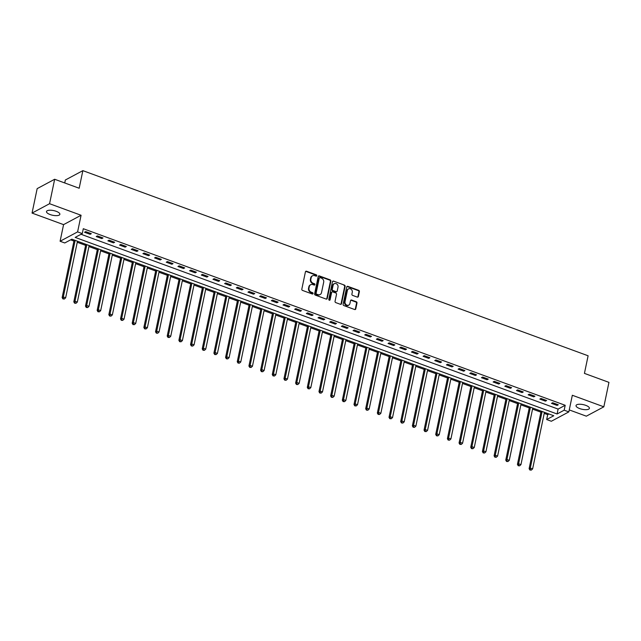 <?xml version="1.0" encoding="UTF-8"?>
<svg xmlns="http://www.w3.org/2000/svg" width="641" height="641" viewBox="0 0 641 641"><rect width="100%" height="100%" fill="white"/><g stroke="black" fill="none" stroke-linecap="round" stroke-linejoin="round"><path stroke-width="0.96" d="M316.79 275.702A0.729 0.633 61.9 0 0 316.285 274.797L306.55 271.223A1.05 0.905 61.9 0 0 305.428 271.848L301.823 289.131A1.05 0.905 61.9 0 0 302.536 290.429L312.279 293.995A0.729 0.633 61.9 0 0 312.56 292.649L311.294 292.192A3.349 2.893 61.9 0 1 309.002 288.041L309.307 286.599A3.349 2.893 61.9 0 1 310.661 284.724A3.349 2.893 61.9 0 1 312.88 284.604L314.138 285.069A0.729 0.633 61.9 0 0 314.923 284.628A0.729 0.633 61.9 0 0 314.419 283.723L313.161 283.258A3.349 2.893 61.9 0 1 310.869 279.115L311.173 277.673A3.349 2.893 61.9 0 1 312.52 275.79A3.349 2.893 61.9 0 1 314.747 275.678L316.005 276.135A0.729 0.633 61.9 0 0 316.79 275.702M316.221 276.175A0.729 0.633 61.9 0 0 315.813 275.045L306.077 271.48A1.05 0.905 61.9 0 0 305.637 271.431M312.496 294.035A0.729 0.633 61.9 0 0 312.087 292.905L310.821 292.44L311.294 292.192M314.354 285.109A0.729 0.633 61.9 0 0 313.946 283.979L312.688 283.514L313.161 283.258M585.746 405.344A6.827 2.388 -168.2 0 0 576.035 405.569A6.827 2.388 -168.2 0 0 579.688 408.581A6.827 2.388 -168.2 0 0 589.399 408.357A6.827 2.388 -168.2 0 0 585.746 405.344M56.208 211.314A6.827 2.388 -168.2 0 0 46.497 211.538A6.827 2.388 -168.2 0 0 50.15 214.551A6.827 2.388 -168.2 0 0 59.861 214.326A6.827 2.388 -168.2 0 0 56.208 211.314M357.245 297.087A1.05 0.905 61.9 0 0 358.367 296.463L359.377 291.615A1.05 0.905 61.9 0 0 358.664 290.317L347.847 286.359A1.05 0.905 61.9 0 0 346.725 286.984L343.119 304.259A1.05 0.905 61.9 0 0 343.832 305.557L354.649 309.523A1.05 0.905 61.9 0 0 355.771 308.898L356.989 303.041A1.05 0.905 61.9 0 0 356.276 301.743L351.645 300.052A1.05 0.905 61.9 0 0 350.531 300.669L349.922 303.578A2.804 2.42 61.9 0 1 345.018 301.783L347.398 290.405A2.804 2.42 61.9 0 1 352.302 292.2L351.901 294.099A1.05 0.905 61.9 0 0 352.622 295.389L357.245 297.087M564.176 410.184L568.847 411.891L551.34 421.257L546.677 419.551L553.768 415.753L71.864 239.173L64.765 242.963L60.094 241.256L77.601 231.89L82.272 233.604L75.173 237.394L557.085 413.982L564.176 410.184L565.202 405.288L83.29 228.709L82.272 233.604M54.661 179.264L49.557 203.71L32.05 213.076L37.162 188.63L54.661 179.264L79.18 188.246L82.857 170.642L588.109 355.779L584.432 373.382L608.95 382.365L603.838 406.819L572.325 395.265L568.847 411.891M32.05 213.076L63.571 224.63L81.078 215.264L49.557 203.71M81.078 215.264L77.601 231.89M330.868 281.167A1.05 0.905 61.9 0 0 330.155 279.877L319.338 275.91A1.05 0.905 61.9 0 0 318.216 276.535L314.611 293.818A1.05 0.905 61.9 0 0 315.324 295.108L326.141 299.075A1.05 0.905 61.9 0 0 327.255 298.45L330.868 281.167L330.395 281.423A1.05 0.905 61.9 0 0 329.682 280.125L318.865 276.167A1.05 0.905 61.9 0 0 318.425 276.119M333.592 281.135L344.409 285.101A1.05 0.905 61.9 0 1 345.122 286.391L341.517 303.674A1.05 0.905 61.9 0 1 340.395 304.299L335.764 302.6A1.05 0.905 61.9 0 1 335.051 301.302L336.517 294.299A1.05 0.905 61.9 0 0 335.796 293.001L332.727 291.879A1.05 0.905 61.9 0 0 331.613 292.504L330.083 299.796A0.729 0.633 61.9 0 1 328.801 299.323L332.471 281.76A1.05 0.905 61.9 0 1 333.592 281.135L344.409 285.101M569.256 409.92L586.339 416.177L603.838 406.819M81.014 234.269L558.103 409.086L565.202 405.288M84.532 232.258L90.133 234.31L91.318 233.677L85.718 231.625L84.532 232.258M96.206 236.537L101.807 238.588L102.993 237.955L97.392 235.904L96.206 236.537M107.88 240.816L113.481 242.867L114.667 242.234L109.066 240.183L107.88 240.816M119.555 245.086L125.155 247.146L126.341 246.513L120.74 244.453L119.555 245.086M131.229 249.365L136.829 251.424L138.015 250.791L132.415 248.732L131.229 249.365M142.903 253.644L148.504 255.695L149.69 255.062L144.089 253.011L142.903 253.644M154.577 257.922L160.178 259.974L161.364 259.341L155.763 257.289L154.577 257.922M166.251 262.201L171.852 264.252L173.038 263.619L167.437 261.568L166.251 262.201M177.926 266.48L183.526 268.531L184.712 267.898L179.111 265.847L177.926 266.48M189.6 270.758L195.201 272.81L196.386 272.177L190.786 270.125L189.6 270.758M201.274 275.037L206.875 277.088L208.061 276.455L202.46 274.404L201.274 275.037M212.948 279.308L218.549 281.367L219.735 280.734L214.134 278.675L212.948 279.308M224.622 283.586L230.223 285.646L231.409 285.013L225.808 282.953L224.622 283.586M236.297 287.865L241.897 289.916L243.083 289.283L237.482 287.232L236.297 287.865M247.971 292.144L253.572 294.195L254.757 293.562L249.149 291.511L247.971 292.144M259.645 296.422L265.246 298.474L266.432 297.841L260.823 295.789L259.645 296.422M271.319 300.701L276.92 302.752L278.106 302.119L272.497 300.068L271.319 300.701M282.993 304.98L288.594 307.031L289.78 306.398L284.171 304.347L282.993 304.98M294.668 309.258L300.268 311.31L301.454 310.677L295.846 308.625L294.668 309.258M306.342 313.529L311.943 315.588L313.129 314.955L307.52 312.896L306.342 313.529M318.016 317.808L323.617 319.867L324.803 319.234L319.194 317.175L318.016 317.808M329.69 322.086L335.291 324.138L336.477 323.505L330.868 321.453L329.69 322.086M341.365 326.365L346.965 328.416L348.151 327.783L342.542 325.732L341.365 326.365M353.039 330.644L358.639 332.695L359.825 332.062L354.217 330.011L353.039 330.644M364.713 334.923L370.314 336.974L371.5 336.341L365.891 334.29L364.713 334.923M376.387 339.201L381.988 341.252L383.174 340.619L377.565 338.568L376.387 339.201M388.061 343.472L393.662 345.531L394.848 344.898L389.239 342.839L388.061 343.472M399.736 347.751L405.336 349.81L406.522 349.177L400.913 347.118L399.736 347.751M411.41 352.029L417.011 354.08L418.196 353.447L412.588 351.396L411.41 352.029M423.084 356.308L428.685 358.359L429.871 357.726L424.262 355.675L423.084 356.308M434.758 360.587L440.359 362.638L441.545 362.005L435.936 359.954L434.758 360.587M446.432 364.865L452.033 366.916L453.219 366.283L447.61 364.232L446.432 364.865M458.107 369.144L463.707 371.195L464.893 370.562L459.285 368.511L458.107 369.144M469.781 373.423L475.382 375.474L476.567 374.841L470.959 372.79L469.781 373.423M481.455 377.693L487.056 379.752L488.242 379.119L482.633 377.06L481.455 377.693M493.129 381.972L498.73 384.031L499.916 383.398L494.307 381.339L493.129 381.972M504.804 386.251L510.404 388.302L511.59 387.669L505.981 385.618L504.804 386.251M516.478 390.529L522.078 392.58L523.264 391.947L517.656 389.896L516.478 390.529M528.152 394.808L533.753 396.859L534.939 396.226L529.33 394.175L528.152 394.808M539.826 399.087L545.427 401.138L546.613 400.505L541.004 398.454L539.826 399.087M551.5 403.365L557.101 405.416L558.287 404.783L552.678 402.732L551.5 403.365M70.606 239.838L73.947 241.064M77.257 242.282L85.622 245.343M88.931 246.553L97.296 249.621M100.605 250.831L108.97 253.9M112.279 255.11L120.644 258.179M123.953 259.389L132.318 262.457M135.628 263.667L143.993 266.728M147.302 267.946L155.667 271.007M158.976 272.225L167.341 275.285M170.65 276.503L179.015 279.564M182.324 280.774L190.689 283.843M193.999 285.053L202.364 288.121M205.673 289.331L214.038 292.4M217.347 293.61L225.712 296.671M229.021 297.889L237.386 300.95M240.695 302.167L249.061 305.228M252.37 306.446L260.735 309.507M264.044 310.725L272.409 313.786M275.718 314.995L284.083 318.064M287.392 319.274L295.757 322.343M299.067 323.553L307.432 326.622M310.741 327.831L319.106 330.892M322.415 332.11L330.78 335.171M334.089 336.389L342.454 339.45M345.763 340.667L354.128 343.728M357.438 344.938L365.803 348.007M369.112 349.217L377.477 352.286M380.786 353.495L389.143 356.564M392.46 357.774L400.817 360.843M404.134 362.053L412.492 365.114M415.809 366.332L424.166 369.392M427.483 370.61L435.84 373.671M439.157 374.889L447.514 377.95M450.831 379.16L459.188 382.228M462.506 383.438L470.863 386.507M474.18 387.717L482.537 390.786M485.854 391.996L494.211 395.064M497.528 396.274L505.885 399.335M509.202 400.553L517.559 403.614M520.877 404.832L529.234 407.892M532.551 409.11L540.908 412.171M544.225 413.381L547.694 414.655L548.952 413.982M82.857 170.642L65.35 180.001L64.733 182.949M547.694 414.655L546.677 419.551M63.571 224.63L60.094 241.256M558.103 409.086L557.085 413.982M90.133 234.31L90.341 233.316M101.807 238.588L102.015 237.595M113.481 242.867L113.689 241.873M125.155 247.146L125.364 246.152M136.829 251.424L137.038 250.431M148.504 255.695L148.712 254.709M160.178 259.974L160.386 258.988M171.852 264.252L172.06 263.267M183.526 268.531L183.735 267.537M195.201 272.81L195.409 271.816M206.875 277.088L207.083 276.095M218.549 281.367L218.757 280.373M230.223 285.646L230.431 284.652M241.897 289.916L242.106 288.931M253.572 294.195L253.78 293.209M265.246 298.474L265.454 297.488M276.92 302.752L277.128 301.759M288.594 307.031L288.803 306.037M300.268 311.31L300.477 310.316M311.943 315.588L312.151 314.595M323.617 319.867L323.825 318.873M335.291 324.138L335.499 323.152M346.965 328.416L347.174 327.431M358.639 332.695L358.848 331.709M370.314 336.974L370.522 335.98M381.988 341.252L382.196 340.259M393.662 345.531L393.87 344.538M405.336 349.81L405.545 348.816M417.011 354.08L417.219 353.095M428.685 358.359L428.893 357.374M440.359 362.638L440.567 361.652M452.033 366.916L452.242 365.923M463.707 371.195L463.916 370.202M475.382 375.474L475.59 374.48M487.056 379.752L487.264 378.759M498.73 384.031L498.938 383.038M510.404 388.302L510.613 387.316M522.078 392.58L522.287 391.595M533.753 396.859L533.961 395.874M545.427 401.138L545.635 400.144M557.101 405.416L557.309 404.423M312.52 275.79L312.047 276.047A3.349 2.893 61.9 0 0 310.701 277.93L311.173 277.673M312.688 283.514A3.349 2.893 61.9 0 1 310.396 279.364L310.701 277.93M310.661 284.724L310.188 284.973A3.349 2.893 61.9 0 0 308.834 286.856L309.307 286.599M310.821 292.44A3.349 2.893 61.9 0 1 308.529 288.298L308.834 286.856M326.573 299.123A1.05 0.905 61.9 0 0 326.782 298.706L330.395 281.423M320.059 277.625A0.729 0.633 61.9 0 0 319.282 278.058L316.109 293.233A0.729 0.633 61.9 0 0 316.614 294.139L317.944 294.628A3.349 2.893 61.9 0 0 320.163 294.507A3.349 2.893 61.9 0 0 321.518 292.625L323.681 282.256A3.349 2.893 61.9 0 0 321.389 278.114L320.059 277.625M319.579 277.649L319.106 277.906A0.729 0.633 61.9 0 0 318.809 278.314L319.282 278.058M320.163 294.507L319.691 294.756A3.349 2.893 61.9 0 1 317.471 294.876L316.141 294.387A0.729 0.633 61.9 0 1 315.636 293.482L318.809 278.314M340.828 304.347A1.05 0.905 61.9 0 0 341.036 303.93L344.65 286.647A1.05 0.905 61.9 0 0 343.937 285.349M332.03 291.911L331.557 292.168A1.05 0.905 61.9 0 0 331.141 292.753L329.61 300.052L330.083 299.796M338.031 287.024A2.804 2.42 61.9 0 0 333.128 285.229L332.294 289.235A1.05 0.905 61.9 0 0 333.008 290.533L336.076 291.655A1.05 0.905 61.9 0 0 337.198 291.03L338.031 287.024M334.257 283.659L333.785 283.907A2.804 2.42 61.9 0 0 332.655 285.477L333.128 285.229M336.773 291.623L336.301 291.871A1.05 0.905 61.9 0 1 335.604 291.911L332.535 290.782A1.05 0.905 61.9 0 1 331.822 289.492L332.655 285.477M333.12 281.383A1.05 0.905 61.9 0 0 332.679 281.335M348.528 288.835L348.055 289.083A2.804 2.42 61.9 0 0 346.917 290.653L347.398 290.405M348.792 305.148L348.319 305.404A2.804 2.42 61.9 0 1 344.546 302.031L346.917 290.653M355.09 309.571A1.05 0.905 61.9 0 0 355.298 309.154L356.516 303.297A1.05 0.905 61.9 0 0 355.803 301.999L351.172 300.3A1.05 0.905 61.9 0 0 350.739 300.252M357.686 297.136A1.05 0.905 61.9 0 0 357.894 296.719L358.904 291.871A1.05 0.905 61.9 0 0 358.191 290.573L347.374 286.607A1.05 0.905 61.9 0 0 346.933 286.559M74.164 240.014L62.137 297.576L63.323 296.943L65.654 297.801L77.473 241.224M75.141 240.375L63.323 296.943L63.403 298.658L62.93 298.914L64.34 299.002L63.403 298.658M65.654 297.801L64.34 299.002M62.93 298.914L62.137 297.576M85.838 244.293L73.811 301.855L74.997 301.222L77.329 302.071L89.147 245.503M86.815 244.646L74.997 301.222L75.077 302.937L74.604 303.193L76.015 303.281L75.077 302.937M77.329 302.071L76.015 303.281M74.604 303.193L73.811 301.855M97.512 248.572L85.485 306.134L86.671 305.501L89.003 306.35L100.821 249.782M98.49 248.924L86.671 305.501L86.751 307.215L86.279 307.472L87.689 307.56L86.751 307.215M89.003 306.35L87.689 307.56M86.279 307.472L85.485 306.134M109.186 252.85L97.16 310.404L98.345 309.771L100.677 310.629L112.496 254.06M110.164 253.203L98.345 309.771L98.426 311.494L97.953 311.742L99.363 311.838L98.426 311.494M100.677 310.629L99.363 311.838M97.953 311.742L97.16 310.404M120.861 257.121L108.834 314.683L110.02 314.05L112.351 314.907L124.17 258.339M121.838 257.482L110.02 314.05L110.1 315.773L109.627 316.021L111.037 316.109L110.1 315.773M112.351 314.907L111.037 316.109M109.627 316.021L108.834 314.683M132.535 261.4L120.508 318.962L121.694 318.329L124.025 319.186L135.844 262.618M133.512 261.76L121.694 318.329L121.774 320.051L121.301 320.3L122.711 320.388L121.774 320.051M124.025 319.186L122.711 320.388M121.301 320.3L120.508 318.962M144.209 265.678L132.182 323.24L133.368 322.607L135.7 323.465L147.518 266.896M145.186 266.039L133.368 322.607L133.448 324.322L132.975 324.578L134.386 324.666L133.448 324.322M135.7 323.465L134.386 324.666M132.975 324.578L132.182 323.24M155.883 269.957L143.856 327.519L145.042 326.886L147.374 327.743L159.192 271.167M156.861 270.318L145.042 326.886L145.122 328.601L144.65 328.857L146.06 328.945L145.122 328.601M147.374 327.743L146.06 328.945M144.65 328.857L143.856 327.519M167.557 274.236L155.531 331.798L156.716 331.165L159.048 332.022L170.867 275.446M168.535 274.588L156.716 331.165L156.797 332.879L156.324 333.136L157.734 333.224L156.797 332.879M159.048 332.022L157.734 333.224M156.324 333.136L155.531 331.798M179.232 278.514L167.205 336.076L168.391 335.443L170.722 336.293L182.541 279.724M180.209 278.867L168.391 335.443L168.471 337.158L167.998 337.414L169.4 337.503L168.471 337.158M170.722 336.293L169.4 337.503M167.998 337.414L167.205 336.076M190.906 282.793L178.879 340.355L180.065 339.722L182.397 340.571L194.215 284.003M191.883 283.146L180.065 339.722L180.145 341.437L179.672 341.693L181.074 341.781L180.145 341.437M182.397 340.571L181.074 341.781M179.672 341.693L178.879 340.355M202.58 287.064L190.553 344.626L191.739 343.993L194.071 344.85L205.889 288.282M203.558 287.424L191.739 343.993L191.819 345.715L191.347 345.964L192.749 346.06L191.819 345.715M194.071 344.85L192.749 346.06M191.347 345.964L190.553 344.626M214.254 291.343L202.227 348.904L203.413 348.271L205.745 349.129L217.563 292.56M215.232 291.703L203.413 348.271L203.493 349.994L203.021 350.242L204.423 350.331L203.493 349.994M205.745 349.129L204.423 350.331M203.021 350.242L202.227 348.904M225.928 295.621L213.902 353.183L215.088 352.55L217.419 353.407L229.238 296.839M226.906 295.982L215.088 352.55L215.168 354.273L214.695 354.521L216.097 354.609L215.168 354.273M217.419 353.407L216.097 354.609M214.695 354.521L213.902 353.183M237.603 299.9L225.576 357.462L226.762 356.829L229.093 357.686L240.912 301.11M238.58 300.26L226.762 356.829L226.842 358.543L226.369 358.8L227.771 358.888L226.842 358.543M229.093 357.686L227.771 358.888M226.369 358.8L225.576 357.462M249.277 304.179L237.25 361.74L238.436 361.107L240.768 361.965L252.586 305.388M250.254 304.539L238.436 361.107L238.516 362.822L238.043 363.078L239.446 363.167L238.516 362.822M240.768 361.965L239.446 363.167M238.043 363.078L237.25 361.74M260.951 308.457L248.924 366.019L250.11 365.386L252.442 366.243L264.26 309.667M261.929 308.81L250.11 365.386L250.19 367.101L249.718 367.357L251.12 367.445L250.19 367.101M252.442 366.243L251.12 367.445M249.718 367.357L248.924 366.019M272.625 312.736L260.599 370.298L261.784 369.665L264.116 370.514L275.934 313.946M273.603 313.088L261.784 369.665L261.865 371.379L261.392 371.636L262.794 371.724L261.865 371.379M264.116 370.514L262.794 371.724M261.392 371.636L260.599 370.298M284.3 317.015L272.273 374.568L273.459 373.943L275.79 374.793L287.609 318.224M285.277 317.367L273.459 373.943L273.539 375.658L273.066 375.914L274.468 376.003L273.539 375.658M275.79 374.793L274.468 376.003M273.066 375.914L272.273 374.568M295.974 321.285L283.947 378.847L285.133 378.214L287.464 379.071L299.283 322.503M296.951 321.646L285.133 378.214L285.213 379.937L284.74 380.185L286.142 380.273L285.213 379.937M287.464 379.071L286.142 380.273M284.74 380.185L283.947 378.847M307.648 325.564L295.621 383.126L296.807 382.493L299.139 383.35L310.957 326.782M308.625 325.924L296.807 382.493L296.887 384.215L296.414 384.464L297.817 384.552L296.887 384.215M299.139 383.35L297.817 384.552M296.414 384.464L295.621 383.126M319.322 329.843L307.295 387.404L308.481 386.771L310.813 387.629L322.631 331.06M320.3 330.203L308.481 386.771L308.561 388.494L308.089 388.742L309.491 388.831L308.561 388.494M310.813 387.629L309.491 388.831M308.089 388.742L307.295 387.404M330.996 334.121L318.97 391.683L320.155 391.05L322.487 391.907L334.306 335.331M331.974 334.482L320.155 391.05L320.236 392.765L319.763 393.021L321.165 393.109L320.236 392.765M322.487 391.907L321.165 393.109M319.763 393.021L318.97 391.683M342.671 338.4L330.644 395.962L331.83 395.329L334.161 396.186L345.98 339.61M343.648 338.76L331.83 395.329L331.91 397.043L331.437 397.3L332.839 397.388L331.91 397.043M334.161 396.186L332.839 397.388M331.437 397.3L330.644 395.962M354.345 342.679L342.318 400.24L343.504 399.607L345.836 400.465L357.654 343.888M355.322 343.031L343.504 399.607L343.584 401.322L343.111 401.578L344.513 401.667L343.584 401.322M345.836 400.465L344.513 401.667M343.111 401.578L342.318 400.24M366.019 346.957L353.992 404.519L355.178 403.886L357.51 404.735L369.328 348.167M366.997 347.31L355.178 403.886L355.258 405.601L354.785 405.857L356.188 405.945L355.258 405.601M357.51 404.735L356.188 405.945M354.785 405.857L353.992 404.519M377.693 351.236L365.666 408.79L366.852 408.157L369.184 409.014L381.002 352.446M378.671 351.589L366.852 408.157L366.932 409.879L366.46 410.128L367.862 410.224L366.932 409.879M369.184 409.014L367.862 410.224M366.46 410.128L365.666 408.79M389.367 355.507L377.341 413.068L378.527 412.435L380.858 413.293L392.677 356.725M390.345 355.867L378.527 412.435L378.607 414.158L378.134 414.407L379.536 414.495L378.607 414.158M380.858 413.293L379.536 414.495M378.134 414.407L377.341 413.068M401.042 359.785L389.015 417.347L390.201 416.714L392.532 417.571L404.351 361.003M402.019 360.146L390.201 416.714L390.281 418.437L389.808 418.685L391.21 418.773L390.281 418.437M392.532 417.571L391.21 418.773M389.808 418.685L389.015 417.347M412.716 364.064L400.689 421.626L401.875 420.993L404.207 421.85L416.025 365.282M413.693 364.425L401.875 420.993L401.955 422.707L401.482 422.964L402.885 423.052L401.955 422.707M404.207 421.85L402.885 423.052M401.482 422.964L400.689 421.626M424.39 368.343L412.363 425.904L413.549 425.271L415.881 426.129L427.699 369.553M425.368 368.703L413.549 425.271L413.629 426.986L413.157 427.243L414.559 427.331L413.629 426.986M415.881 426.129L414.559 427.331M413.157 427.243L412.363 425.904M436.064 372.621L424.038 430.183L425.223 429.55L427.555 430.407L439.373 373.831M437.042 372.982L425.223 429.55L425.303 431.265L424.831 431.521L426.233 431.609L425.303 431.265M427.555 430.407L426.233 431.609M424.831 431.521L424.038 430.183M447.738 376.9L435.712 434.462L436.898 433.829L439.229 434.678L451.048 378.11M448.716 377.253L436.898 433.829L436.978 435.543L436.505 435.8L437.907 435.888L436.978 435.543M439.229 434.678L437.907 435.888M436.505 435.8L435.712 434.462M459.413 381.179L447.386 438.74L448.572 438.107L450.903 438.957L462.722 382.389M460.39 381.531L448.572 438.107L448.652 439.822L448.179 440.079L449.581 440.167L448.652 439.822M450.903 438.957L449.581 440.167M448.179 440.079L447.386 438.74M471.087 385.457L459.06 443.011L460.246 442.378L462.578 443.235L474.396 386.667M472.064 385.81L460.246 442.378L460.326 444.101L459.853 444.349L461.256 444.445L460.326 444.101M462.578 443.235L461.256 444.445M459.853 444.349L459.06 443.011M482.761 389.728L470.734 447.29L471.92 446.657L474.252 447.514L486.07 390.946M483.739 390.089L471.92 446.657L472 448.38L471.528 448.628L472.93 448.716L472 448.38M474.252 447.514L472.93 448.716M471.528 448.628L470.734 447.29M494.435 394.007L482.409 451.568L483.594 450.935L485.926 451.793L497.745 395.225M495.413 394.367L483.594 450.935L483.675 452.658L483.202 452.907L484.604 452.995L483.675 452.658M485.926 451.793L484.604 452.995M483.202 452.907L482.409 451.568M506.11 398.285L494.083 455.847L495.269 455.214L497.6 456.072L509.419 399.503M507.087 398.646L495.269 455.214L495.349 456.929L494.876 457.185L496.278 457.273L495.349 456.929M497.6 456.072L496.278 457.273M494.876 457.185L494.083 455.847M517.784 402.564L505.757 460.126L506.943 459.493L509.275 460.35L521.093 403.774M518.761 402.925L506.943 459.493L507.023 461.208L506.55 461.464L507.952 461.552L507.023 461.208M509.275 460.35L507.952 461.552M506.55 461.464L505.757 460.126M529.458 406.843L517.431 464.405L518.617 463.772L520.949 464.629L532.767 408.053M530.436 407.195L518.617 463.772L518.697 465.486L518.224 465.743L519.627 465.831L518.697 465.486M520.949 464.629L519.627 465.831M518.224 465.743L517.431 464.405M541.132 411.121L529.105 468.683L530.291 468.05L532.623 468.9L544.441 412.331M542.11 411.474L530.291 468.05L530.371 469.765L529.899 470.021L531.301 470.109L530.371 469.765M532.623 468.9L531.301 470.109M529.899 470.021L529.105 468.683M315.813 275.045L316.285 274.797M312.087 292.905L312.56 292.649M313.946 283.979L314.419 283.723M310.396 279.364L310.869 279.115M308.529 288.298L309.002 288.041M306.077 271.48L306.55 271.223M326.782 298.706L327.255 298.45M318.865 276.167L319.338 275.91M329.682 280.125L330.155 279.877M315.636 293.482L316.109 293.233M316.141 294.387L316.614 294.139M317.471 294.876L317.944 294.628M344.65 286.647L345.122 286.391M341.036 303.93L341.517 303.674M331.141 292.753L331.613 292.504M331.822 289.492L332.294 289.235M332.535 290.782L333.008 290.533M335.604 291.911L336.076 291.655M344.546 302.031L345.018 301.783M351.172 300.3L351.645 300.052M355.803 301.999L356.276 301.743M356.516 303.297L356.989 303.041M355.298 309.154L355.771 308.898M347.374 286.607L347.847 286.359M358.191 290.573L358.664 290.317M358.904 291.871L359.377 291.615M357.894 296.719L358.367 296.463"/></g></svg>
